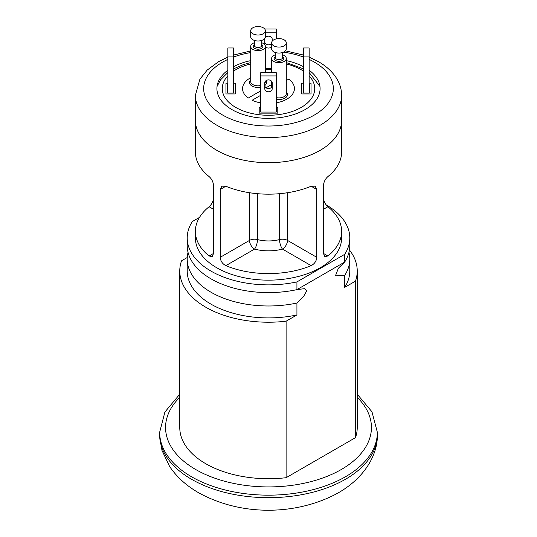<?xml version="1.0" encoding="UTF-8"?>
<svg xmlns="http://www.w3.org/2000/svg" width="537" height="537" viewBox="0 0 537 537"><rect width="100%" height="100%" fill="white"/><g stroke="black" fill="none" stroke-linecap="round" stroke-linejoin="round"><path stroke-width="0.81" d="M286.107 477.702A88.739 51.237 180 0 1 179.761 427.486L179.761 270.984A88.739 51.237 0 0 0 286.107 321.2L286.107 477.702L355.474 437.655L355.474 281.146A88.739 51.237 0 0 0 357.239 270.984A88.739 51.237 0 0 0 349.446 249.98M187.259 257.505L181.526 260.821A88.739 51.237 0 0 0 179.761 270.984M357.239 270.984L357.239 427.486A88.739 51.237 180 0 1 355.474 437.655M286.107 321.2L296.927 314.95A81.288 46.927 180 0 1 187.212 270.984L187.212 259.056A81.288 46.927 180 0 1 188.044 252.363M355.474 281.146L344.653 287.396L344.653 275.468L335.45 275.843L338.35 268.299L344.653 262.083A81.288 46.927 0 0 0 349.513 241.804M348.956 252.363A81.288 46.927 180 0 1 349.788 259.056L349.788 270.984A81.288 46.927 180 0 1 344.653 287.396M187.487 241.804A81.288 46.927 0 0 0 296.927 289.638L304.439 288.658L306.795 290.725L303.72 296.229L296.927 303.022A81.288 46.927 180 0 1 187.212 259.056M349.788 259.056A81.288 46.927 180 0 1 344.653 275.468M296.927 314.95L296.927 303.022M326.087 204.819A81.288 46.927 180 0 1 349.788 237.945A81.288 46.927 180 0 1 344.653 254.357L296.927 281.905L296.927 289.638L344.653 262.083L296.927 289.638A81.288 46.927 180 0 1 187.212 245.671L187.212 237.945A81.288 46.927 180 0 1 192.347 221.526L199.502 217.398M213.558 197.717C213.229 201.382 211.746 204.396 209.108 206.745A73.119 42.215 0 0 0 195.381 231.373L195.381 237.945A73.119 42.215 0 0 0 240.516 276.944A73.119 42.215 0 0 0 320.206 267.795A73.119 42.215 0 0 0 341.619 237.945L341.619 231.373A73.119 42.215 0 0 0 327.892 206.745C325.254 204.396 323.771 201.382 323.442 197.717M320.206 150.32A73.119 42.215 0 0 0 341.619 120.463A73.119 42.215 180 0 1 296.484 159.469A73.119 42.215 180 0 1 216.794 150.32A73.119 42.215 180 0 1 195.381 120.463A73.119 42.215 0 0 0 240.516 159.469A73.119 42.215 0 0 0 320.206 150.32M341.619 231.373A73.119 42.215 0 0 1 327.892 256.001L324.798 256.619L323.442 253.43L323.442 185.614C323.771 181.949 325.254 178.935 327.892 176.586A73.119 42.215 0 0 0 341.619 151.958L341.619 95.344C341.586 89.692 340.082 84.322 337.108 79.234C332.96 72.287 326.751 66.447 318.488 61.701L309.158 57.15M279.522 193.696L279.522 239.569A7.102 4.101 180 0 1 287.483 240.401L316.749 257.297C316.488 261.002 314.628 263.788 311.158 265.661A73.119 42.215 0 0 1 225.842 265.661C222.372 263.788 220.512 261.002 220.251 257.297L220.251 189.48L221.835 186.158L225.842 186.245A73.119 42.215 0 0 0 311.158 186.245L315.165 186.158L316.749 189.48L311.158 186.245M316.749 257.297L316.749 189.48M227.842 57.15L218.74 61.567L207.168 70.105L199.905 79.207L195.381 95.344L195.381 151.958A73.119 42.215 0 0 0 209.108 176.586C211.746 178.935 213.229 181.949 213.558 185.614L213.558 253.43L212.202 256.619L209.108 256.001A73.119 42.215 0 0 1 195.381 231.373M296.927 281.905A81.288 46.927 180 0 1 187.212 237.945M344.653 254.357L344.653 262.083A81.288 46.927 180 0 0 349.788 245.671L349.788 237.945M249.517 192.729L249.517 240.401A7.102 4.101 180 0 1 257.478 239.569A7.102 2.403 -75.3 0 1 254.538 249.094A7.102 4.101 60 0 1 249.517 240.401L220.251 257.297M287.483 192.729L287.483 240.401A7.102 4.101 -60 0 1 282.462 249.094A7.102 2.403 75.3 0 1 279.522 239.569A26.622 15.372 0 0 1 257.478 239.569L257.478 193.696M309.158 92.545L309.674 92.545L309.674 84.624L309.158 84.624M303.573 84.624L303.049 84.624L303.049 92.545L303.573 92.545M265.379 68.635L271.621 68.635M227.842 84.624L227.326 84.624L227.326 92.545L227.842 92.545M233.427 92.545L233.951 92.545L233.951 84.624L233.427 84.624M261.64 112.058L275.36 112.058M233.427 83.215L235.32 83.215L235.32 93.955L225.949 93.955L225.949 83.215L227.842 83.215M233.427 56.935L233.427 93.062L227.842 93.062L227.842 47.968L233.427 47.968L233.427 56.935L227.842 56.935M276.26 107.736L277.797 107.736L277.797 113.146L259.203 113.146L259.203 107.736L260.74 107.736M276.26 112.058L260.74 112.058L260.74 75.925L276.26 75.925L276.26 112.058M276.26 75.925L276.26 72.696L260.74 72.696L260.74 75.925M264.788 85.511A3.712 3.034 180 0 0 268.5 88.545A3.712 3.034 180 0 0 272.212 85.511M272.212 88.733L272.212 82.94A3.712 3.034 180 0 0 268.5 79.906A3.712 3.034 180 0 0 264.788 82.94L264.788 88.733A3.712 3.034 180 0 0 268.5 91.767A3.712 3.034 180 0 0 272.212 88.733M309.158 83.215L311.051 83.215L311.051 93.955L301.68 93.955L301.68 83.215L303.573 83.215M303.573 93.062L309.158 93.062L309.158 47.968L303.573 47.968L303.573 93.062M303.573 56.935L309.158 56.935M271.621 69.427L265.379 69.427M265.379 68.333L271.621 68.333M265.379 32.207L276.26 32.207L276.26 38.899M264.788 44.746L264.788 39.221A3.712 3.034 0 0 1 268.5 36.187A3.712 3.034 0 0 1 272.212 39.221L272.212 41.168M271.621 46.659A3.712 3.034 0 0 1 265.379 46.659M264.694 28.978L276.26 28.978L276.26 32.207M271.621 43.437A3.712 3.034 0 0 1 267.453 44.699A3.712 3.034 0 0 1 264.788 41.792M250.705 30.763L250.705 36.751A7.337 4.236 180 0 0 252.853 39.745A7.337 4.236 0 0 0 260.848 40.664A7.337 4.236 0 0 0 265.379 36.751L265.379 30.763A7.337 4.236 0 0 0 263.231 27.77A7.337 4.236 180 0 0 255.236 26.85A7.337 4.236 180 0 0 250.705 30.763A7.337 4.236 180 0 0 252.853 33.757A7.337 4.236 0 0 0 260.848 34.677A7.337 4.236 0 0 0 265.379 30.763M254.377 44.605A4.826 2.786 180 0 0 254.632 48.384A4.826 2.786 0 0 0 261.318 48.458A4.826 2.786 0 0 0 261.707 44.605M260.74 85.517A7.337 4.236 180 0 1 252.853 84.578A7.337 4.236 180 0 1 250.705 81.577L250.705 46.41A7.337 4.236 180 0 0 252.853 49.411A7.337 4.236 0 0 0 260.848 50.324A7.337 4.236 0 0 0 265.379 46.41A7.337 4.236 0 0 0 263.231 43.416A7.337 4.236 180 0 0 261.707 42.745M250.705 46.41A7.337 4.236 180 0 1 254.377 42.745M265.379 81.295L265.379 81.577A7.337 4.236 180 0 1 264.788 83.248M271.621 84.557L266.037 87.779M260.74 90.84L248.282 98.036A26.031 15.029 180 0 1 250.705 77.711M250.705 80.047A8.518 4.92 0 0 0 252.021 86.021A8.518 4.92 0 0 0 260.74 87.209M264.788 85.551A8.518 4.92 0 0 0 265.956 80.725M271.621 42.839L271.621 48.827A7.337 4.236 0 0 0 273.769 51.821A7.337 4.236 180 0 0 281.764 52.74A7.337 4.236 180 0 0 286.295 48.827L286.295 42.839A7.337 4.236 180 0 1 281.764 46.753A7.337 4.236 180 0 1 273.769 45.833A7.337 4.236 0 0 1 271.621 42.839A7.337 4.236 0 0 1 276.152 38.926A7.337 4.236 0 0 1 284.147 39.845A7.337 4.236 180 0 1 286.295 42.839M275.293 56.68A4.826 2.786 0 0 0 275.548 60.459A4.826 2.786 180 0 0 282.234 60.533A4.826 2.786 180 0 0 282.623 56.68M276.26 97.593A7.337 4.236 180 0 0 286.295 93.653L286.295 58.493A7.337 4.236 180 0 0 284.147 55.492A7.337 4.236 0 0 0 282.623 54.821M275.293 54.821A7.337 4.236 0 0 0 271.621 58.493A7.337 4.236 0 0 0 273.769 61.486A7.337 4.236 180 0 0 281.764 62.399A7.337 4.236 180 0 0 286.295 58.493M260.74 102.896A26.031 15.029 180 0 1 252.128 100.258L260.74 95.284M286.295 80.53L288.718 79.134A26.031 15.029 180 0 1 276.26 102.862M276.26 99.285A8.518 4.92 0 0 0 285.583 97.714A8.518 4.92 0 0 0 286.295 92.122M227.842 70.246A51.586 29.783 0 0 0 232.024 109.642A51.586 29.783 0 0 0 302.68 110.89A51.586 29.783 0 0 0 309.158 70.246M303.573 66.742A51.586 29.783 0 0 0 286.295 60.627M250.705 60.627A51.586 29.783 0 0 0 233.427 66.742M357.239 397.367A102.936 59.432 180 0 1 331.483 474.493A102.936 59.432 180 0 1 195.71 469.513A102.936 59.432 180 0 1 179.761 397.367M357.239 394.212L371.98 411.812L377.357 432.319A108.857 62.849 180 0 1 310.158 490.382A108.857 62.849 180 0 1 191.528 476.755A108.857 62.849 180 0 1 159.643 432.319L159.643 434.836A108.857 62.849 180 0 1 159.643 434.822A108.857 62.849 180 0 0 191.528 479.273A108.857 62.849 0 0 0 310.158 492.899A108.857 62.849 0 0 0 377.357 434.836A108.857 62.849 0 0 0 377.357 434.822C377.853 455.134 363.871 479.581 334.96 494.637C295.343 514.976 241.657 516.54 198.556 492.711C186.453 485.784 176.821 477.071 169.665 466.566L161.959 450.375L159.643 434.822M225.842 186.245L220.251 189.48M225.842 265.661L254.538 249.094A33.724 19.466 0 0 0 282.462 249.094L311.158 265.661M323.442 209.309L327.892 206.745M327.892 256.001L323.442 253.43M213.558 253.43L209.108 256.001M209.108 206.745L213.558 209.309M227.842 75.878A46.229 26.689 0 0 0 236.26 107.715A46.229 26.689 0 0 0 291.618 111.696A46.229 26.689 0 0 0 309.158 75.878M303.573 71.193A46.229 26.689 0 0 0 286.295 63.95M250.705 63.95A46.229 26.689 0 0 0 245.382 65.467A46.229 26.689 0 0 0 233.427 71.193M254.377 40.423L254.377 45.45A3.665 2.114 180 0 0 255.451 46.947A3.665 2.114 0 0 0 259.445 47.404A3.665 2.114 0 0 0 261.707 45.45L261.707 40.423M275.293 52.498L275.293 57.526A3.665 2.114 0 0 0 276.367 59.023A3.665 2.114 180 0 0 280.361 59.479A3.665 2.114 180 0 0 282.623 57.526L282.623 52.498M227.842 59.419A64.843 37.436 0 0 0 222.654 115.052A64.843 37.436 0 0 0 314.346 115.052A64.843 37.436 0 0 0 314.346 62.111A64.843 37.436 0 0 0 309.158 59.419M303.573 57.097A64.843 37.436 0 0 0 283.482 52.163M250.705 52.586A64.843 37.436 0 0 0 233.427 57.097M195.381 95.344A73.119 42.215 0 0 0 216.794 125.195A73.119 42.215 0 0 0 296.484 134.351A73.119 42.215 0 0 0 341.619 95.344M179.761 394.212L164.899 412.047L159.643 432.319M377.357 432.319L377.357 434.836M319.958 86.464L309.158 72.502M303.573 68.897L286.295 62.587M250.705 62.587L243.328 64.608L233.427 68.897M227.842 72.502L220.526 79.859L217.042 86.464M265.379 72.696L265.379 46.41M271.621 87.155L271.621 81.295M271.621 72.696L271.621 58.493M303.573 55.083L285.422 50.834M250.705 50.961L233.427 55.083"/></g></svg>
